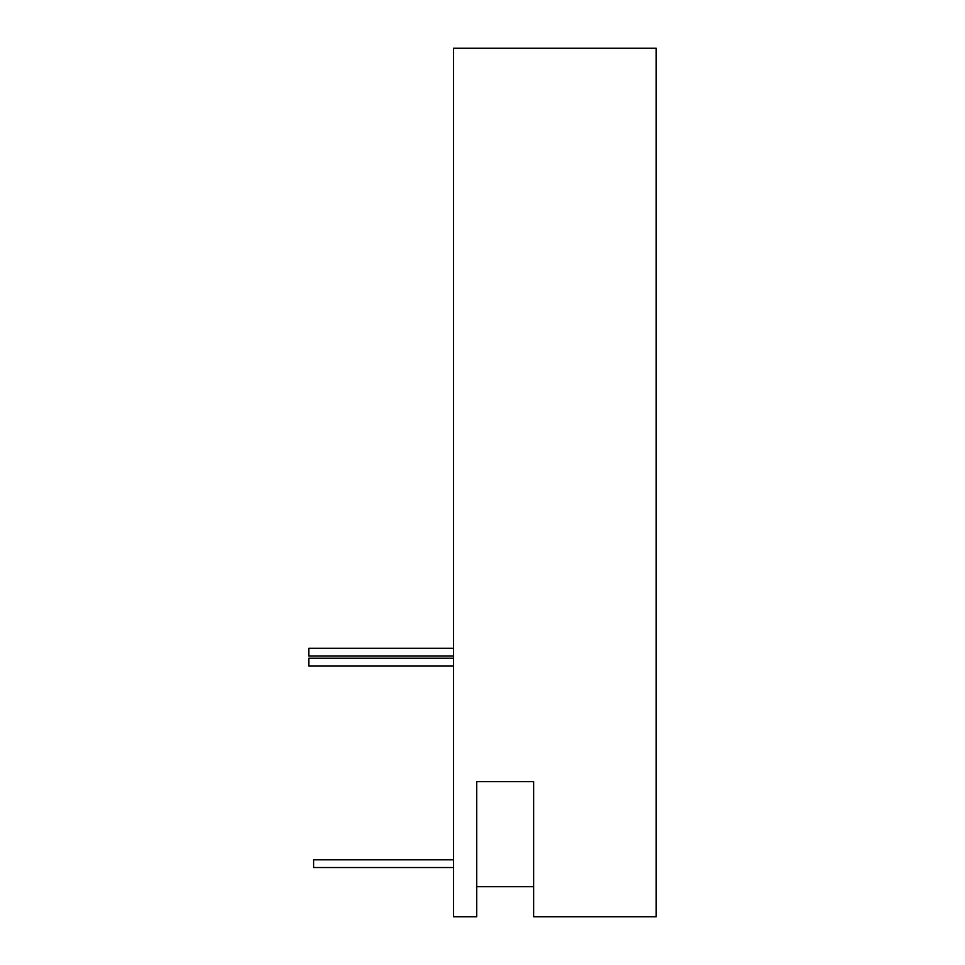 <?xml version="1.0" encoding="UTF-8"?>
<svg xmlns="http://www.w3.org/2000/svg" width="965" height="965" viewBox="0 0 965 965"><rect width="100%" height="100%" fill="white"/><g stroke="black" fill="none" stroke-linecap="round" stroke-linejoin="round"><path stroke-width="1.45" d="M656.2 48.25L656.2 916.75L533.645 916.75L533.645 781.65L476.71 781.65L476.71 916.75L453.55 916.75L453.55 48.25L656.2 48.25M453.55 655.995L308.8 655.995L308.8 648.275L453.55 648.275M453.55 665.959L308.8 665.959L308.8 658.239L453.55 658.239M453.55 867.535L313.625 867.535L313.625 859.815L453.55 859.815M533.645 886.726L476.71 886.726"/></g></svg>
